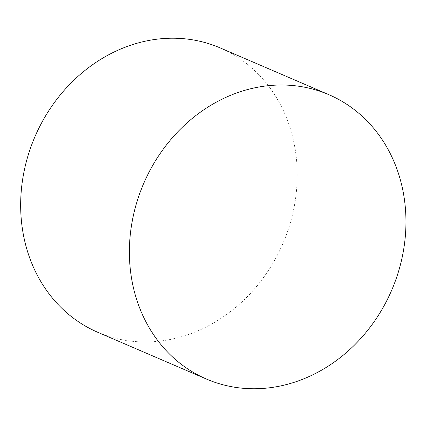<?xml version="1.0" encoding="UTF-8"?>
<svg xmlns="http://www.w3.org/2000/svg" width="427" height="427" viewBox="0 0 427 427"><rect width="100%" height="100%" fill="white"/><g stroke="black" fill="none" stroke-linecap="round" stroke-linejoin="round"><path stroke-width="0.32" stroke-dasharray="2.13 1.6" d="M220.14 47.893A154.804 134.996 -66.7 0 1 282.941 243.454A154.804 134.996 -66.7 0 1 97.74 332.275"/><path stroke-width="0.64" d="M130.08 266.971A154.804 134.996 -66.7 0 1 188.883 121.268A154.804 134.996 -66.7 0 1 328.87 94.687A154.804 134.996 -66.7 0 1 391.671 290.253A154.804 134.996 -66.7 0 1 206.471 379.069A154.804 134.996 -66.7 0 1 130.08 266.971M206.471 379.069L97.74 332.275A154.804 134.996 -66.7 0 1 21.35 220.172A154.804 134.996 -66.7 0 1 80.159 74.469A154.804 134.996 -66.7 0 1 220.14 47.893L328.87 94.687"/></g></svg>
